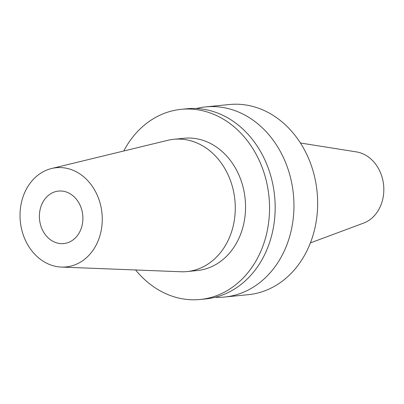 <?xml version="1.0" encoding="UTF-8"?>
<svg xmlns="http://www.w3.org/2000/svg" width="404" height="404" viewBox="0 0 404 404"><rect width="100%" height="100%" fill="white"/><g stroke="black" fill="none" stroke-linecap="round" stroke-linejoin="round"><path stroke-width="0.61" d="M70.099 193.758A26.381 21.715 84.3 0 1 82.658 222.306A26.381 21.715 84.3 0 1 63.766 243.572A26.381 21.715 84.3 0 1 52.192 240.895A26.381 21.715 84.3 0 1 39.632 212.342A26.381 21.715 84.3 0 1 58.53 191.077A26.381 21.715 84.3 0 1 70.099 193.758M44.228 261.863A49.849 41.031 84.3 0 1 20.2 210.716A49.849 41.031 84.3 0 1 51.571 168.508A49.849 41.031 84.3 0 1 78.063 172.786A49.849 41.031 84.3 0 1 101.379 229.517A49.849 41.031 84.3 0 1 61.403 267.069A49.849 41.031 84.3 0 1 44.228 261.863M51.571 168.508L167.68 140.339A66.468 54.712 84.3 0 1 173.846 139.289A66.468 54.712 84.3 0 1 203 146.041A66.468 54.712 84.3 0 1 234.653 217.978A66.468 54.712 84.3 0 1 187.042 271.564A66.468 54.712 84.3 0 1 180.79 271.751L61.403 267.069M173.846 139.289L184.118 138.264A66.468 54.712 84.3 0 1 213.272 145.016A66.468 54.712 84.3 0 1 244.925 216.953A66.468 54.712 84.3 0 1 197.314 270.539L187.042 271.564M196.319 108.514A95.546 78.649 84.3 0 1 205.641 106.893A95.546 78.649 84.3 0 1 247.551 116.599A95.546 78.649 84.3 0 1 293.051 220.013A95.546 78.649 84.3 0 1 224.609 297.036A95.546 78.649 84.3 0 1 215.15 297.288M205.641 106.893L229.346 104.525A95.546 78.649 84.3 0 1 271.261 114.236A95.546 78.649 84.3 0 1 316.756 217.65A95.546 78.649 84.3 0 1 248.319 294.673L224.609 297.036M123.735 151A95.546 78.649 84.3 0 1 181.229 109.327L186.865 108.767A95.546 78.649 84.3 0 1 228.775 118.473A95.546 78.649 84.3 0 1 274.271 221.887A95.546 78.649 84.3 0 1 205.833 298.909L200.197 299.475A95.546 78.649 84.3 0 1 158.287 289.764A95.546 78.649 84.3 0 1 135.603 269.978M181.229 109.327A95.546 78.649 84.3 0 1 223.139 119.034A95.546 78.649 84.3 0 1 268.64 222.447A95.546 78.649 84.3 0 1 200.197 299.475M300.435 143.006L356.399 151.899A36.628 30.149 84.3 0 1 366.044 155.429A36.628 30.149 84.3 0 1 383.8 191.213A36.628 30.149 84.3 0 1 363.509 223.139L310.403 242.91"/></g></svg>
